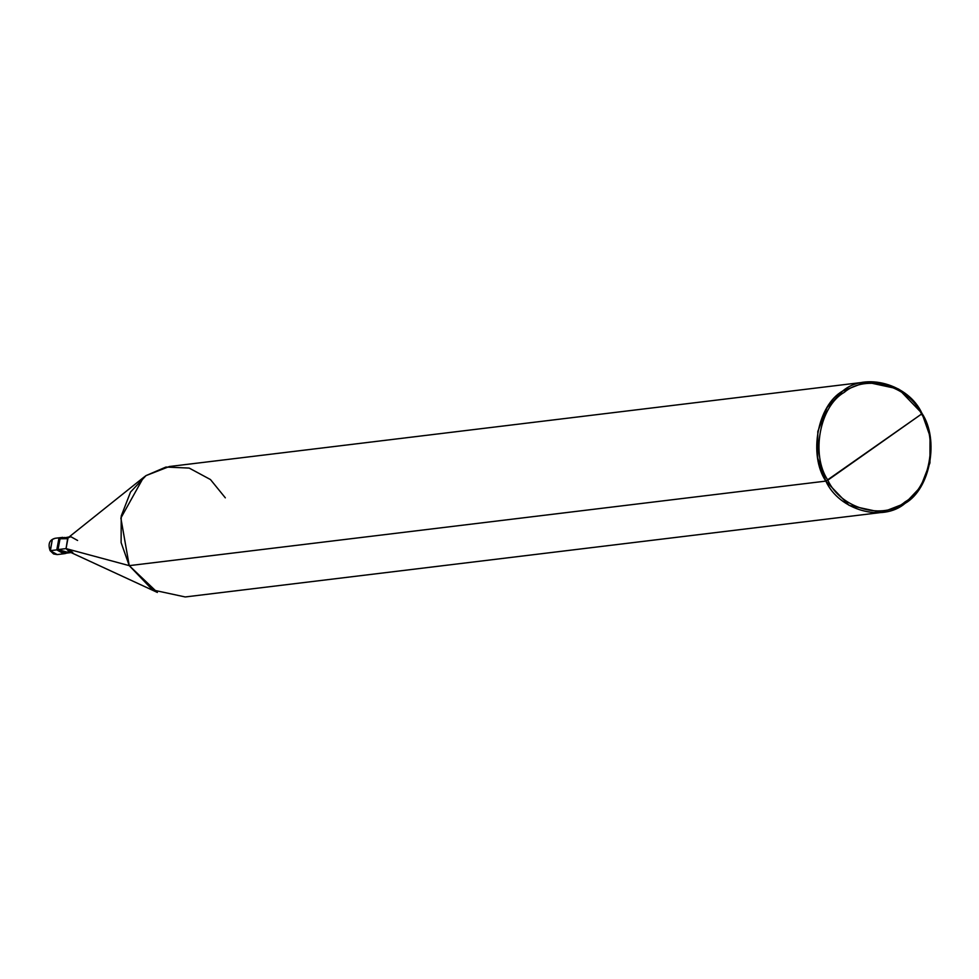 <?xml version="1.0" encoding="UTF-8"?>
<svg xmlns="http://www.w3.org/2000/svg" width="979" height="979" viewBox="0 0 979 979"><rect width="100%" height="100%" fill="white"/><g stroke="black" fill="none" stroke-linecap="round" stroke-linejoin="round"><path stroke-width="1.47" d="M71.051 552.572L64.736 553.331L57.785 549.745L59.878 538.487L64.822 537.447L59.878 538.487L57.785 549.745L56.782 549.868L58.875 538.609L61.799 537.483L58.875 538.609L56.782 549.868L58.875 538.609L62.301 537.434L58.875 538.609L56.782 549.868L63.77 553.784L56.782 549.868L50.235 550.663L57.235 554.579L50.235 550.663L56.782 549.868L64.271 553.698L56.782 549.868L64.773 553.661L66.719 553.098L58.018 549.574L67.539 552.242L68.567 551.348M50.467 550.21L52.34 539.405L55.252 538.266L52.34 539.405L50.235 550.663M67.037 538.695L60.037 538.768L58.018 549.574L66.046 548.607L129.24 565.642L825.835 481.105C808.226 454.843 817.465 405.33 842.638 391.062C865.008 371.787 908.61 384.013 921.924 413.297L921.52 414.056C908.549 385.493 866.036 373.574 844.216 392.371C819.68 406.285 810.673 454.562 827.83 480.163C810.673 454.562 819.68 406.285 844.216 392.371C866.036 373.574 908.549 385.493 921.52 414.056L827.83 480.163C840.814 508.713 883.327 520.644 905.147 501.835C929.683 487.934 938.69 439.657 921.52 414.056L921.924 413.297C939.534 439.559 930.295 489.072 905.122 503.341C882.752 522.627 839.138 510.402 825.835 481.105L849.136 505.384L881.785 512.421L905.122 503.341L920.615 486.918L929.94 462.92L930.05 436.34L921.924 413.297L898.624 389.03L865.962 381.981L842.638 391.062L827.145 407.484L817.808 431.482L817.71 458.062L825.835 481.105L921.52 414.056C938.69 439.657 929.683 487.934 905.147 501.835C883.327 520.644 840.814 508.713 827.83 480.163L825.835 481.105L129.24 565.642L157.374 592.442L69.423 551.813L66.046 548.607L72.764 552.364M881.785 512.421L185.202 596.957L152.54 589.909L129.24 565.642L66.046 548.607L58.018 549.574L60.037 538.768L69.154 536.92M63.77 553.784L57.235 554.579L53.6 553.979L50.088 550.626C47.8 543.822 49.513 539.698 55.252 538.266L62.301 537.434M77.586 540.469L70.867 536.712L68.065 537.801L66.046 548.607L67.747 538.034L143.436 477.556L120.87 518.062L129.24 565.642L121.115 542.599L121.225 516.019L130.55 492.021L146.042 475.598L169.367 466.518L865.962 381.981M225.329 497.834L210.461 479.551L189.167 468.072L165.916 467.056L146.042 475.598L143.436 477.556M61.799 537.483L62.803 537.361"/></g></svg>
